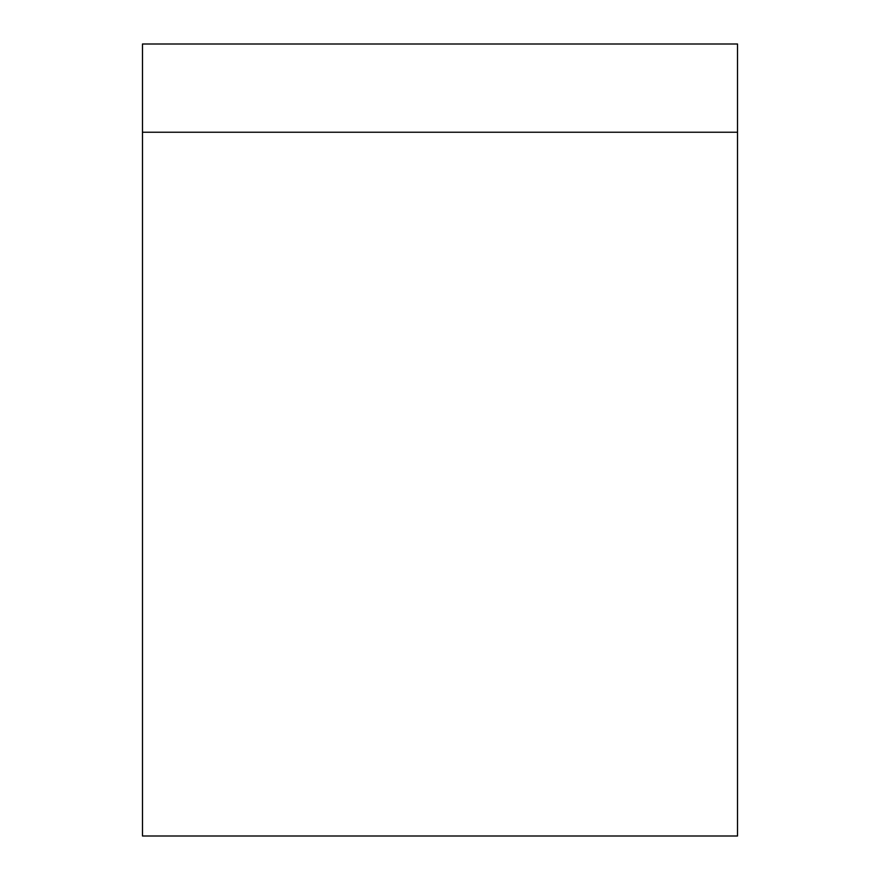 <?xml version="1.0" encoding="UTF-8"?>
<svg xmlns="http://www.w3.org/2000/svg" width="880" height="880" viewBox="0 0 880 880"><rect width="100%" height="100%" fill="white"/><g stroke="black" fill="none" stroke-linecap="round" stroke-linejoin="round"><path stroke-width="1.32" d="M142.483 836L142.483 44L737.517 44L737.517 836L142.483 836M737.517 132.231L142.483 132.231"/></g></svg>
